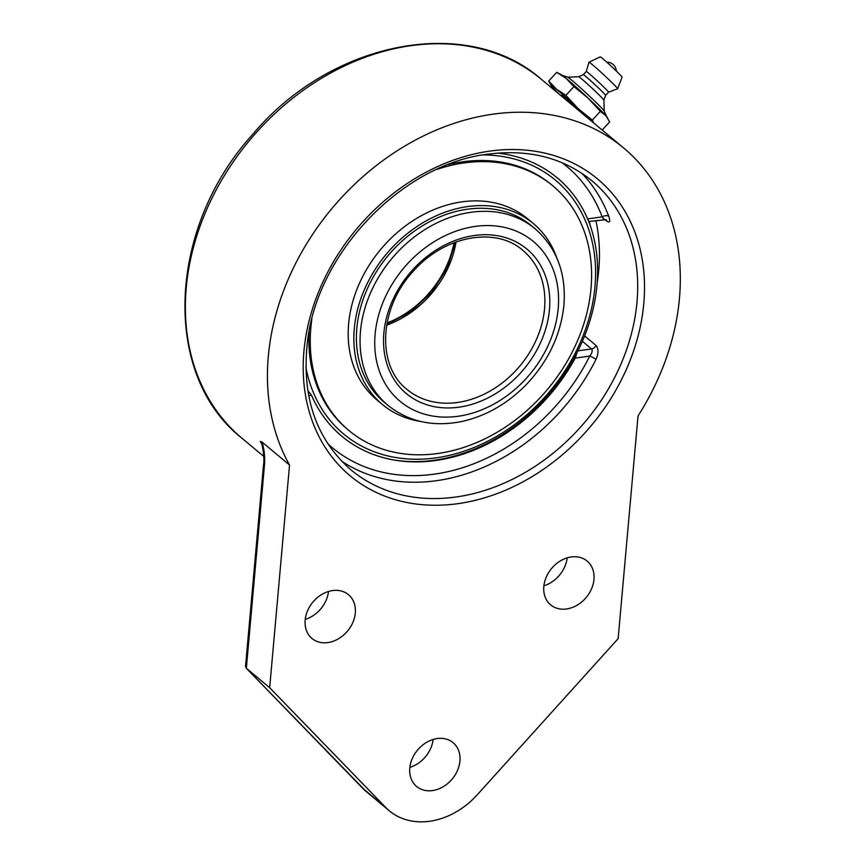 <?xml version="1.0" encoding="UTF-8"?>
<svg xmlns="http://www.w3.org/2000/svg" width="864" height="864" viewBox="0 0 864 864"><rect width="100%" height="100%" fill="white"/><g stroke="black" fill="none" stroke-linecap="round" stroke-linejoin="round"><path stroke-width="1.3" d="M561.125 95.796L561.74 95.126A17.096 0.691 42.9 0 1 569.16 101.164A17.096 0.691 42.9 0 1 582.293 113.443A17.096 0.691 42.9 0 1 582.39 113.54M606.528 116.413L604.228 111.056A24.98 1.015 -137.1 0 0 591.678 98.226A24.98 1.015 -137.1 0 0 571.828 80.287A24.98 1.015 -137.1 0 0 567.745 77.22L562.237 75.33M583.319 74.671A15.206 0.616 -137.1 0 1 585.868 76.54A15.206 0.616 -137.1 0 1 598.342 87.836A15.206 0.616 -137.1 0 1 605.599 95.342A15.206 0.616 -137.1 0 0 605.599 95.342L603.904 100.116A17.204 0.702 -137.1 0 0 603.904 100.105A17.204 0.702 -137.1 0 0 595.544 91.498A17.204 0.702 -137.1 0 0 581.569 78.851A17.204 0.702 -137.1 0 0 578.696 76.723A17.204 0.702 -137.1 0 0 578.675 76.734L583.319 74.671A15.206 0.616 -137.1 0 0 583.308 74.682L586.256 71.496A15.206 0.616 -137.1 0 0 586.256 71.507L588.967 62.197A19.548 0.788 -137.1 0 1 588.989 62.176A19.548 0.788 -137.1 0 1 592.272 64.584A19.548 0.788 -137.1 0 1 608.321 79.099A19.548 0.788 -137.1 0 1 617.641 88.754A19.548 0.788 -137.1 0 1 617.62 88.776L608.548 92.178A15.206 0.616 -137.1 0 0 608.548 92.178A15.206 0.616 -137.1 0 0 601.387 84.737A15.206 0.616 -137.1 0 0 588.827 73.364A15.206 0.616 -137.1 0 0 586.256 71.496M617.641 88.754L622.08 77.09A14.861 0.605 -137.1 0 0 614.984 69.746A14.861 0.605 -137.1 0 0 602.791 58.698A14.861 0.605 -137.1 0 0 600.286 56.873L588.989 62.176M602.154 130.021L609.671 121.91L605.912 115.7A31.676 1.285 -137.1 0 0 588.038 98.053L600.361 111.413L605.912 115.7A31.676 1.285 -137.1 0 1 607.208 117.299L607.716 118.109M593.73 123.001L592.315 120.096L578.2 108.659L565.866 95.299L556.405 89.111L548.726 81L551.2 85.612A31.676 1.285 -137.1 0 0 552.496 87.21A31.676 1.285 -137.1 0 0 559.537 94.468M548.726 81L556.783 72.317L561.298 74.714A31.676 1.285 -137.1 0 1 566.244 78.505L573.923 86.616L588.038 98.053A31.676 1.285 -137.1 0 0 566.244 78.505L556.783 72.317M565.866 95.299L573.923 86.616M592.315 120.096L600.361 111.413M589.216 119.232A31.676 1.285 -137.1 0 0 578.2 108.659A31.676 1.285 -137.1 0 0 556.405 89.111A31.676 1.285 -137.1 0 0 551.2 85.612M269.665 687.722L289.537 465.016A233.701 185.134 -50.2 0 1 355.039 183.881A233.701 185.134 -50.2 0 1 623.581 147.906A233.701 185.134 -50.2 0 1 679.45 298.404A233.701 185.134 -50.2 0 1 638.021 415.94L618.138 638.647L477.403 794.621A72.392 57.348 -50.2 0 1 389.318 810.799A72.392 57.348 -50.2 0 1 385.787 807.527L269.665 687.722L246.348 668.261L264.341 466.592A7.236 2.905 -174.9 0 1 263.498 465.048A7.236 2.905 -174.9 0 1 263.498 465.037A7.236 2.905 -174.9 0 1 263.52 464.94M261.09 442.454C261.9 441.936 264.881 457.585 263.509 465.037L245.538 666.36L246.143 668.077L362.47 788.065A7.236 4.406 135.9 0 1 362.264 787.882A7.236 4.406 135.9 0 1 362.07 787.666M264.341 466.592C265.205 458.406 264.438 450.241 262.073 442.098L260.291 441.396L261.079 442.422M289.537 465.016L262.073 442.098M305.23 619.391A28.501 22.583 129.8 0 0 328.514 591.484M409.86 767.383A28.501 22.583 129.8 0 0 433.134 739.476M543.899 585.77A28.501 22.583 129.8 0 0 567.184 557.874M355.298 613.04A28.501 22.583 -50.2 0 1 338.472 638.788A28.501 22.583 -50.2 0 1 311.969 638.464A28.501 22.583 -50.2 0 1 312.887 602.111A28.501 22.583 -50.2 0 1 348.484 594.691A28.501 22.583 -50.2 0 1 355.298 613.04M459.929 761.033A28.501 22.583 -50.2 0 1 443.102 786.78A28.501 22.583 -50.2 0 1 416.599 786.456A28.501 22.583 -50.2 0 1 417.517 750.103A28.501 22.583 -50.2 0 1 453.114 742.684A28.501 22.583 -50.2 0 1 459.929 761.033M593.968 579.431A28.501 22.583 -50.2 0 1 577.141 605.178A28.501 22.583 -50.2 0 1 550.638 604.854A28.501 22.583 -50.2 0 1 551.556 568.501A28.501 22.583 -50.2 0 1 587.153 561.082A28.501 22.583 -50.2 0 1 593.968 579.431M623.581 147.906L541.501 79.423A233.701 185.134 -50.2 0 0 249.631 140.281A233.701 185.134 -50.2 0 0 242.071 438.329C161.395 375.17 167.368 228.236 252.482 134.611C330.804 40.975 467.489 13.975 541.501 79.423M341.669 461.192A188.147 149.051 129.8 0 0 436.622 480.665A188.147 149.051 129.8 0 0 595.998 359.402C598.666 353.354 598.655 348.689 595.966 345.395L584.604 335.912M604.703 219.391L607.046 221.335C609.865 223.096 610.438 221.432 608.764 216.346A188.147 149.051 129.8 0 0 581.85 173.308M603.148 218.97C604.454 219.877 604.13 219.164 602.165 216.864A5.065 2.819 159.4 0 1 608.764 216.346M497.783 153.09A168.199 133.25 -50.2 0 1 587.628 218.905L588.514 221.033M588.74 221.508L605.977 219.694M595.998 359.402A5.065 0.886 26.6 0 0 589.745 356.065C592.186 352.966 592.79 350.579 591.548 348.937A5.065 4.018 129.8 0 0 595.966 345.395M577.066 352.523L575.208 358.117A168.199 133.25 -50.2 0 1 394.438 460.091A168.199 133.25 -50.2 0 1 311.504 395.248L307.789 390.442A169.063 133.931 129.8 0 0 307.789 390.452M531.533 225.796A114.923 91.044 129.8 0 0 452.142 212.512A114.923 91.044 129.8 0 0 363.528 298.242A114.923 91.044 129.8 0 0 384.296 402.289L387.958 405.346A114.923 91.044 129.8 0 1 370.235 293.544A114.923 91.044 129.8 0 1 470.923 212.285A114.923 91.044 129.8 0 1 535.194 228.852L531.533 225.796M556.794 257.872A117.817 93.334 129.8 0 0 533.39 223.571A117.817 93.334 129.8 0 0 451.991 209.952A117.817 93.334 129.8 0 0 361.152 297.842A117.817 93.334 129.8 0 0 382.439 404.514A117.817 93.334 129.8 0 0 420.379 421.394M311.861 319.205A159.257 126.166 129.8 0 0 348.894 430.499A159.257 126.166 129.8 0 0 458.924 448.924A159.257 126.166 129.8 0 0 581.72 330.102A159.257 126.166 129.8 0 0 552.949 185.922L551.588 184.788A159.257 126.166 129.8 0 0 448.416 164.538M309.128 331.495A159.257 126.166 129.8 0 0 347.544 429.376L348.894 430.499M552.949 185.922A159.257 126.166 129.8 0 0 442.93 167.508A159.257 126.166 129.8 0 0 436.817 169.43M533.39 223.571L527.731 218.851A117.817 93.334 129.8 0 0 446.342 205.232A117.817 93.334 129.8 0 0 355.493 293.123A117.817 93.334 129.8 0 0 376.78 399.794L382.439 404.514M387.04 322.963A90.493 71.68 129.8 0 0 453.989 242.719M391.878 459.626A169.063 133.931 129.8 0 0 596.992 285.055A169.063 133.931 129.8 0 0 588.697 221.422M483.062 154.937A165.305 130.95 -50.2 0 1 594.95 286.924A165.305 130.95 -50.2 0 1 455.792 453.719A165.305 130.95 -50.2 0 1 305.888 367.308M246.143 668.077L365.99 791.338A72.392 57.348 -50.2 0 1 362.47 788.065L385.787 807.527M260.291 441.396A233.701 185.134 129.8 0 0 261.641 443.696M489.596 151.135A193.223 153.068 129.8 0 0 318.816 436.201A193.223 153.068 129.8 0 0 613.202 394.74A193.223 153.068 129.8 0 0 489.596 151.135M592.034 180.9A188.147 149.051 -50.2 0 1 621.032 363.928A188.147 149.051 -50.2 0 1 456.181 496.973A188.147 149.051 -50.2 0 1 350.968 469.854C316.192 439.366 301.633 397.116 307.303 343.105C316.418 253.519 402.106 164.009 487.933 154.17C528.93 148.91 563.63 157.82 592.034 180.9M597.164 282.874A188.147 149.051 129.8 0 0 595.901 220.547M607.046 221.335A5.065 4.018 129.8 0 0 606.042 219.748M562.108 162.745A183.082 145.033 -50.2 0 1 602.165 216.864L587.628 218.905M575.208 358.117L589.745 356.065A183.082 145.033 -50.2 0 1 327.737 443.664M582.368 341.28L591.548 348.937L577.908 350.86M589.345 221.465A183.082 145.033 -50.2 0 1 590.047 225.05M308.696 395.647L311.504 395.248M386.651 325.145A90.493 71.68 129.8 0 0 456.062 241.942M457.596 402.451A90.493 71.68 -50.2 0 1 406.998 389.405C376.272 365.785 378.918 307.552 413.597 270.929C444.517 235.516 496.022 226.4 522.936 250.441A90.493 71.68 -50.2 0 1 544.558 308.718A90.493 71.68 -50.2 0 1 457.596 402.451M549.439 309.679A94.111 74.552 129.8 0 0 474.325 235.516A94.111 74.552 129.8 0 0 383.875 332.996A94.111 74.552 129.8 0 0 459 407.171A94.111 74.552 129.8 0 0 549.439 309.679M558.198 308.448A104.058 82.436 -50.2 0 1 458.19 416.254A104.058 82.436 -50.2 0 1 375.127 334.228A104.058 82.436 -50.2 0 1 475.135 226.433A104.058 82.436 -50.2 0 1 558.198 308.448M616.28 70.988A9.223 9.223 0 0 0 606.809 62.197M578.696 76.723L567.691 77.198M605.599 95.353L608.548 92.178M603.904 100.105L604.249 111.121M389.318 810.799L365.99 791.338M263.693 456.365L242.071 438.329M455.479 242.158L447.098 268.25L431.741 292.205L410.918 311.623L386.759 324.529M535.194 228.852C556.729 247.882 566.298 273.326 563.922 305.176C560.812 334.789 548.305 361.217 526.392 384.469C507.438 403.844 485.773 416.21 461.398 421.578C433.026 427.14 408.542 421.729 387.958 405.346"/></g></svg>
